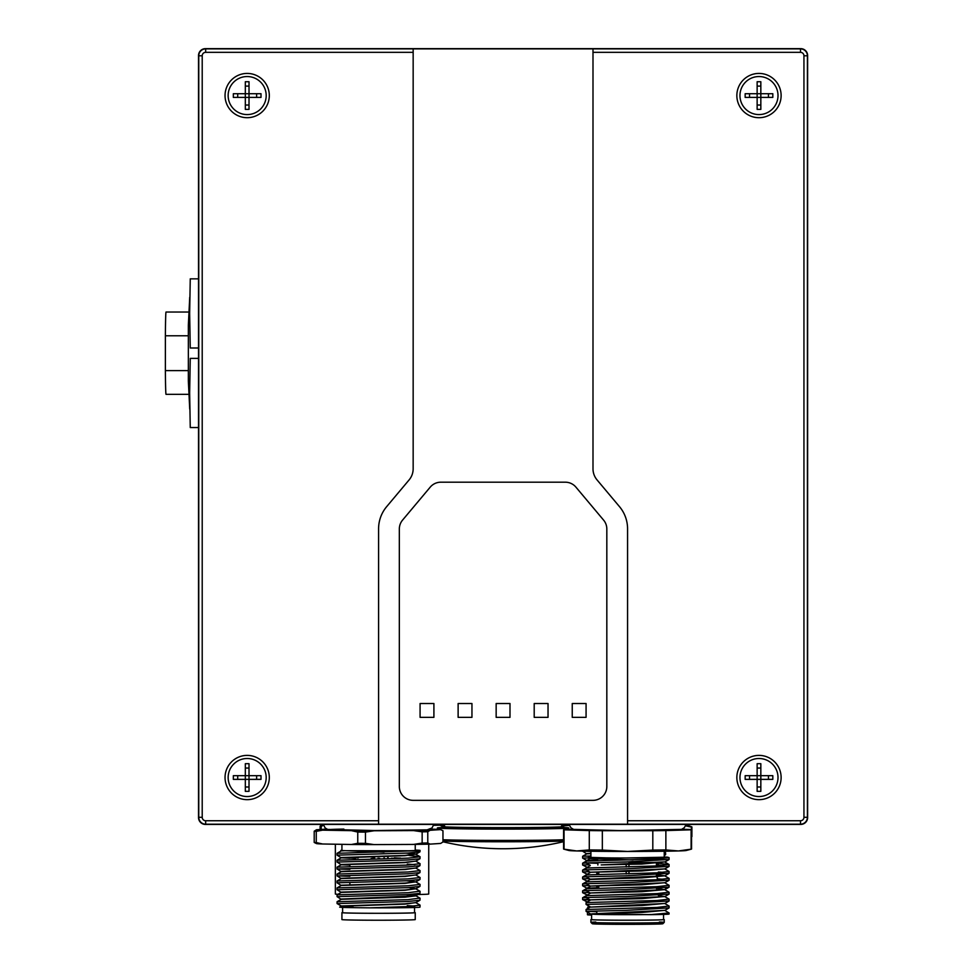 <?xml version="1.0" encoding="UTF-8"?>
<svg xmlns="http://www.w3.org/2000/svg" width="973" height="973" viewBox="0 0 973 973"><rect width="100%" height="100%" fill="white"/><g stroke="black" fill="none" stroke-linecap="round" stroke-linejoin="round"><path stroke-width="1.46" d="M205.449 48.65A6.92 6.92 -135 0 0 198.528 55.57L198.528 817.515A6.92 6.92 135 0 0 205.449 824.435L800.706 824.435A6.92 6.92 45 0 0 807.626 817.515L807.626 55.57A6.92 6.92 -45 0 0 800.706 48.65L205.449 48.65M378.582 824.204L378.582 528.874A34.578 34.578 0 0 1 386.67 506.641L409.122 479.896A17.295 17.295 0 0 0 413.16 468.779L413.16 48.869L205.668 48.869A6.92 6.92 0 0 0 198.76 55.789L198.76 817.296A6.92 6.92 0 0 0 205.668 824.204L800.487 824.204A6.92 6.92 0 0 0 807.408 817.296L807.408 55.789A6.92 6.92 0 0 0 800.487 48.869L592.995 48.869L592.995 468.779A17.295 17.295 0 0 0 597.033 479.896L619.485 506.641A34.578 34.578 0 0 1 627.573 528.874L627.573 824.204M269.302 777.524A22.136 22.136 0 0 1 247.166 799.66A22.136 22.136 0 0 1 225.043 777.524A22.136 22.136 0 0 1 247.166 755.389A22.136 22.136 0 0 1 269.302 777.524M269.302 95.561A22.136 22.136 0 0 1 247.166 117.697A22.136 22.136 0 0 1 225.043 95.561A22.136 22.136 0 0 1 247.166 73.425A22.136 22.136 0 0 1 269.302 95.561M413.16 48.869L592.995 48.869M781.124 95.561A22.136 22.136 0 0 1 758.989 117.697A22.136 22.136 0 0 1 736.853 95.561A22.136 22.136 0 0 1 758.989 73.425A22.136 22.136 0 0 1 781.124 95.561M781.124 777.524A22.136 22.136 0 0 1 758.989 799.66A22.136 22.136 0 0 1 736.853 777.524A22.136 22.136 0 0 1 758.989 755.389A22.136 22.136 0 0 1 781.124 777.524M433.909 703.515L433.909 717.344L420.081 717.344L420.081 703.515L433.909 703.515M471.954 703.515L471.954 717.344L458.125 717.344L458.125 703.515L471.954 703.515M586.074 703.515L586.074 717.344L572.246 717.344L572.246 703.515L586.074 703.515M548.03 703.515L548.03 717.344L534.201 717.344L534.201 703.515L548.03 703.515M496.157 717.344L496.157 703.515L509.998 703.515L509.998 717.344L496.157 717.344M399.331 786.512A13.829 13.829 0 0 0 413.16 800.341L592.995 800.341A13.829 13.829 0 0 0 606.824 786.512L606.824 528.996A13.829 13.829 0 0 0 603.588 520.105L575.919 487.132A13.829 13.829 0 0 0 565.325 482.194L440.83 482.194A13.829 13.829 0 0 0 430.236 487.132L402.567 520.105A13.829 13.829 0 0 0 399.331 528.996L399.331 786.512M768.451 779.373L768.451 775.676M772.817 775.676L772.817 779.373L760.837 779.373L760.837 791.353L757.14 791.353L757.14 779.373L745.16 779.373L745.16 775.676L757.14 775.676L757.14 763.696L760.837 763.696L760.837 775.676L772.817 775.676M758.989 758.502A19.022 19.022 0 0 1 778.011 777.524A19.022 19.022 0 0 1 758.989 796.546A19.022 19.022 0 0 1 739.966 777.524A19.022 19.022 0 0 1 758.989 758.502M757.14 786.987L760.837 786.987M760.837 779.373L757.14 779.373L757.14 775.676L760.837 775.676L760.837 779.373M749.526 775.676L749.526 779.373M760.837 768.062L757.14 768.062M256.629 97.397L256.629 93.712M261.007 93.712L261.007 97.397L249.015 97.397L249.015 109.39L245.33 109.39L245.33 97.397L233.338 97.397L233.338 93.712L245.33 93.712L245.33 81.732L249.015 81.732L249.015 93.712L261.007 93.712M247.166 76.539A19.022 19.022 0 0 1 266.188 95.561A19.022 19.022 0 0 1 247.166 114.583A19.022 19.022 0 0 1 228.144 95.561A19.022 19.022 0 0 1 247.166 76.539M245.33 105.023L249.015 105.023M249.015 97.397L245.33 97.397L245.33 93.712L249.015 93.712L249.015 97.397M237.704 93.712L237.704 97.397M249.015 86.098L245.33 86.098M256.629 779.373L256.629 775.676M261.007 775.676L261.007 779.373L249.015 779.373L249.015 791.353L245.33 791.353L245.33 779.373L233.338 779.373L233.338 775.676L245.33 775.676L245.33 763.696L249.015 763.696L249.015 775.676L261.007 775.676M247.166 758.502A19.022 19.022 0 0 1 266.188 777.524A19.022 19.022 0 0 1 247.166 796.546A19.022 19.022 0 0 1 228.144 777.524A19.022 19.022 0 0 1 247.166 758.502M245.33 786.987L249.015 786.987M249.015 779.373L245.33 779.373L245.33 775.676L249.015 775.676L249.015 779.373M237.704 775.676L237.704 779.373M249.015 768.062L245.33 768.062M768.451 97.397L768.451 93.712M772.817 93.712L772.817 97.397L760.837 97.397L760.837 109.39L757.14 109.39L757.14 97.397L745.16 97.397L745.16 93.712L757.14 93.712L757.14 81.732L760.837 81.732L760.837 93.712L772.817 93.712M758.989 76.539A19.022 19.022 0 0 1 778.011 95.561A19.022 19.022 0 0 1 758.989 114.583A19.022 19.022 0 0 1 739.966 95.561A19.022 19.022 0 0 1 758.989 76.539M757.14 105.023L760.837 105.023M760.837 97.397L757.14 97.397L757.14 93.712L760.837 93.712L760.837 97.397M749.526 93.712L749.526 97.397M760.837 86.098L757.14 86.098M384.08 852.166L341.888 850.548A37.351 0.657 0 0 0 344.856 850.706L414.656 850.791A41.498 0.73 0 0 0 420.081 850.426A41.498 0.73 0 0 0 415.24 850.086M344.856 850.706L341.243 850.913L337.084 853.309L337.084 855.158L407.93 853.066L419.959 851.825L420.081 850.426M341.888 850.548L341.231 850.633M349.879 858.186L341.231 857.833L337.084 855.158M408.891 855.449L420.081 856.775L407.93 858.15L337.084 860.229L341.243 857.833L404.987 855.705L415.933 854.087L404.987 855.413L341.231 857.554M415.799 854.233L406.519 853.139M408.891 853.017L415.933 854.087M349.879 865.106L341.231 864.754L337.084 862.078L407.93 859.986L419.959 858.745L420.081 856.775M341.231 864.462L404.987 862.333L415.812 861.141L420.081 863.683L407.93 865.07L337.084 867.138L341.243 864.742L404.987 862.625L415.933 861.069M415.812 868.074L420.081 870.604L407.93 871.978L337.084 874.058L341.243 871.662L337.084 868.986L407.93 866.907L419.959 865.654L420.081 863.696M341.243 871.662L404.987 869.534L415.933 867.989M419.959 865.654L415.812 868.062L404.987 869.242L341.231 871.382M341.231 878.291L404.987 876.162L415.812 874.97L420.081 877.524L407.93 878.899L337.084 880.979L341.243 878.57L337.084 875.907L407.93 873.815L419.959 872.574L420.081 870.604M341.243 878.57L404.987 876.454L415.933 874.909M341.231 885.211L404.987 883.083L415.812 881.891L420.081 884.433L407.93 885.807L337.084 887.887L341.243 885.491L337.084 882.815L407.93 880.735L419.959 879.495L420.081 877.524M341.243 885.491L404.987 883.362L415.933 881.818M415.799 881.891L407.286 880.857M419.935 891.195L407.93 892.728L337.084 894.807L341.243 892.411L337.084 889.736L407.93 887.644L419.959 886.403L420.081 884.433M341.243 892.411L404.987 890.283L415.933 888.738M408.891 887.595L415.812 888.799L404.987 889.991L341.231 892.119M341.231 899.332L337.084 896.644L407.93 894.564L419.959 893.323L420.081 891.353M419.922 898.103L407.93 899.648L337.084 901.716L341.243 899.32L404.987 897.191L415.933 895.865L341.231 899.04M415.799 895.732L407.286 894.686M408.891 894.515L415.933 895.586M339.662 907.152L341.231 905.96L337.084 903.564L407.93 901.485L419.959 900.244L420.081 898.261M341.243 906.24L404.987 904.112L415.933 902.567M419.922 905.024L415.812 902.652L404.987 903.82L341.231 905.96M414.656 850.791L337.084 853.309M414.802 864.608L407.286 864.109M349.879 869.351L337.084 868.986L337.084 867.15M349.879 876.259L337.084 875.907L337.084 874.058M419.825 907.213L419.825 907.213A41.498 0.73 180 0 1 407.93 907.651A41.498 0.73 180 0 1 369.959 907.845C337.351 907.541 331.671 907.14 352.907 906.666M419.959 907.152L420.081 905.182L407.93 906.556L369.959 907.845M414.802 906.094L407.286 905.608M343.858 829.081A49.112 0.851 0 0 0 343.858 830.285A49.112 0.851 0 0 0 413.306 830.285M357.784 857.918L357.176 857.943M379.689 858.356L379.081 858.381M378.692 858.539L378.083 858.186M394.235 858.308L391.304 858.259M397.008 858.052L400.548 858.089M394.442 857.833L397.981 858.052M388.215 857.712L387.607 857.736M383.861 858.004L384.469 857.979M374.666 857.967L371.127 858.527M341.924 912.674L341.924 919.582A36.658 0.645 0 0 0 364.559 920.178A36.658 0.645 0 0 0 404.5 920.032A36.658 0.645 0 0 0 415.24 919.582L415.24 912.674A36.658 0.645 180 0 1 404.5 913.124A36.658 0.645 180 0 1 364.559 913.258A36.658 0.645 180 0 1 341.924 912.674A36.658 0.645 180 0 1 342.618 912.54M414.547 912.54A36.658 0.645 180 0 1 415.24 912.674M414.547 907.493L414.547 912.674A35.965 0.632 180 0 1 392.35 913.246A35.965 0.632 180 0 1 353.15 913.112A35.965 0.632 180 0 1 342.618 912.674L342.618 907.14M415.24 844.394L415.24 850.426A36.658 0.645 180 0 1 392.606 851.022A36.658 0.645 180 0 1 352.664 850.889A36.658 0.645 180 0 1 341.924 850.426L341.924 844.333M427.779 831.745L427.779 842.983A65.702 1.143 180 0 1 422.148 843.08L413.561 844.418A62.248 1.082 0 0 0 430.078 844.126L440.66 843.433L442.958 841.986L442.958 830.747L440.66 829.604L430.078 830.297A62.248 1.082 180 0 1 413.561 830.589L422.148 831.842A65.702 1.143 0 0 0 427.779 831.745L430.078 830.297M427.779 842.983L430.078 844.126M349.879 858.04L355.571 858.332M355.571 857.736L358.283 857.918M341.924 850.244L340.854 850.414M413.561 830.589L374.033 830.772A62.248 1.082 180 0 1 351.484 830.662L322.55 830.164L316.261 831.343L316.261 842.582A65.702 1.143 180 0 1 314.206 842.448L316.505 843.591A62.248 1.082 0 0 0 322.55 843.992L351.484 844.491A62.248 1.082 0 0 0 374.033 844.6L413.561 844.418M422.148 843.08L422.148 831.842M374.033 844.6L365.459 843.348L365.459 832.11L374.033 830.772M365.459 843.348A65.702 1.143 180 0 1 357.76 843.311L351.484 844.491M357.76 843.311L357.76 832.073L351.484 830.662M316.261 842.582L322.55 843.992M314.206 842.448L314.206 831.21L316.505 829.762L326.794 829.093M430.285 829.142L434.615 829.215A62.248 1.082 180 0 1 440.66 829.604M322.55 830.164A62.248 1.082 180 0 1 316.505 829.762M365.459 832.11A65.702 1.143 180 0 1 357.76 832.073M316.261 831.343A65.702 1.143 180 0 1 314.206 831.21M188.348 335.77L165.374 335.77A41.158 0.718 -90 0 1 166.03 312.041L188.75 312.041M188.348 370.628L165.374 370.628L165.374 335.77M189.723 297.288L188.348 325.25L189.686 325.25M189.723 409.098L188.348 381.148L188.348 325.25M189.686 381.148L188.348 381.148M188.75 394.345L166.03 394.345A41.158 0.718 -90 0 1 165.374 370.628M198.528 348.006L190.258 348.006L189.65 313.428L190.258 278.85L198.528 278.85M198.528 427.548L190.258 427.548L189.65 392.97L190.258 358.38L198.528 358.38M563.598 841.037A64.607 1.131 180 0 1 503.077 841.767A64.607 1.131 180 0 1 442.958 841.049M563.598 841.681A262.674 262.674 0 0 1 528.753 847.495L524.52 847.872A262.601 262.552 180 0 1 481.635 847.872L477.402 847.495A262.674 262.674 0 0 1 442.958 841.779M563.598 827.512A65.702 1.143 180 0 1 568.779 827.962A65.702 1.143 180 0 1 503.077 829.105A65.702 1.143 180 0 1 437.376 827.962A65.702 1.143 180 0 1 442.557 827.512M561.567 826.308A60.521 1.058 180 0 1 563.598 826.576L563.598 827.962A60.521 1.058 180 0 1 503.077 829.02A60.521 1.058 180 0 1 442.557 827.962L442.557 826.576A60.521 1.058 180 0 1 444.588 826.308M563.598 826.576A60.521 1.058 180 0 1 563.574 826.6A60.521 1.058 180 0 1 503.077 827.634A60.521 1.058 180 0 1 442.581 826.6A60.521 1.058 180 0 1 442.557 826.576M590.915 853.649L586.768 853.868L582.62 851.193L583.545 851.107M590.915 853.357L586.768 853.589M597.702 860.387L586.281 861.056M597.702 860.096L586.78 860.509L582.62 858.113L596.242 857.724M587.218 867.344L582.62 865.021L589.261 864.778M587.218 874.265L582.62 871.942L589.261 871.686M587.218 881.185L582.62 878.85L589.261 878.607M596.802 887.777L586.768 888.167L582.62 885.771L589.273 885.527M587.218 895.014L582.62 892.691L589.273 892.436M664.231 855.109L665.617 854.647L665.617 852.81L664.231 853.272M590.915 851.46L582.62 851.095M664.231 852.348L665.617 852.81M590.915 855.985L582.62 856.264L582.62 858.101M586.22 863.015L582.62 863.185L582.62 865.021M586.22 869.935L582.62 870.093L582.62 871.93M586.22 876.843L582.62 877.014L582.62 878.85M665.07 889.517L665.617 887.875M586.22 883.764L582.62 883.922L582.62 885.771M586.22 890.672L582.62 890.842L582.62 892.679M590.137 899.855L582.62 899.599L589.261 899.356M586.22 897.593L582.62 897.751L582.62 899.599L587.218 901.922M588.154 905.62L588.154 907.845A35.965 0.632 -0 0 0 588.75 907.955M591.608 914.462A36.658 0.645 -0 0 0 587.461 914.754L587.461 914.754A36.658 0.645 -0 0 0 591.608 915.058M588.154 907.712A36.658 0.645 -0 0 0 587.461 907.845L587.461 907.845A36.658 0.645 -0 0 0 588.665 908.004M691.548 836.731A67.782 1.18 -0 0 0 691.827 836.671A67.782 1.18 -0 0 0 691.9 836.61L691.9 826.928A67.782 1.18 -0 0 0 691.827 826.88L686.293 824.8A62.248 1.082 180 0 1 686.001 824.97M569.29 825.372A62.248 1.082 180 0 1 562.43 825.007M562.552 824.69A62.248 1.082 180 0 1 566.821 824.435M569.302 825.384L561.847 825.98M691.438 829.616L691.438 827.074A67.782 1.18 -0 0 0 691.9 826.928M691.438 827.074L685.637 825.858M410.667 894.649A46.692 0.815 0 0 0 428.728 894.005L428.728 844.163M335.357 844.211L335.357 894.005A46.692 0.815 0 0 0 337.996 894.284M321.175 829.458L321.175 826.442A61.931 1.082 180 0 1 320.105 826.235A61.931 1.082 180 0 1 320.117 826.223L321.491 824.836A60.557 1.058 180 0 1 323.352 824.593M321.175 826.442L323.583 825.128M323.474 825.128A60.557 1.058 180 0 1 321.491 824.836M435.77 824.435L440.489 824.581A60.557 1.058 180 0 1 442.581 824.836A60.557 1.058 180 0 1 439.905 825.165L442.472 826.478A61.931 1.082 180 0 0 443.98 826.235L443.98 826.357M442.581 824.836L443.968 826.223A61.931 1.082 180 0 1 443.98 826.235M442.472 827.524L442.472 826.478M439.905 825.165L433.617 825.347M669.071 859.475L669.071 857.639L657.018 859.013L586.074 861.093L586.074 862.929L626.04 861.969L669.071 859.475M633.046 859.95L590.222 858.697L667.587 857.152A41.498 0.73 0 0 0 664.231 857.006M667.587 857.152L669.071 857.639M669.071 866.396L669.071 864.559L657.018 865.921L586.074 868.013L586.074 869.85L626.04 868.877L669.071 866.396M663.793 865.471L658.356 865.094M628.959 863.975L626.186 863.902M596.802 863.258L586.074 862.942L590.234 865.338M658.356 863.258L669.071 864.559M669.071 873.304L669.071 871.467L657.018 872.842L586.074 874.922L586.074 876.758L626.04 875.797L669.071 873.304M663.793 872.392L658.356 872.015M664.839 868.901L669.071 871.467M669.071 880.224L669.071 878.388L657.018 879.762L586.074 881.842L586.074 883.679L626.028 882.718L669.071 880.224M663.793 879.3L658.356 878.923M664.802 875.858L669.071 878.388M669.071 887.133L669.071 885.296L657.018 886.671L586.074 888.75L586.074 890.599L626.028 889.626L669.071 887.133M669.071 885.296L664.802 882.766L590.222 886.075L586.074 883.679M669.071 894.053L669.071 892.217L657.018 893.591L586.074 895.671L586.074 897.507L626.016 896.547L669.071 894.053M658.356 888.495L664.802 889.663L590.222 892.983L586.074 890.599M658.356 888.787L664.79 889.675L669.071 892.217M669.071 900.962L669.071 899.137L657.018 900.499L586.074 902.579L586.074 904.428L626.016 903.455L669.071 900.962M664.802 896.595L669.071 899.137M669.071 907.882L669.071 906.045L657.018 907.42L586.074 909.5L586.074 911.336L626.016 910.375L669.071 907.882M664.924 903.43L641.839 905.547L590.234 907.104L664.802 903.503L669.071 906.045M650.183 914.656A41.498 0.73 180 0 0 669.071 914.048L669.071 912.966L650.183 914.656L590.246 914.036L641.9 912.467L664.924 910.351M596.802 911.665L586.074 911.348L590.234 913.744M591.791 913.866L664.802 910.412L669.071 912.966M658.356 895.415L664.802 896.583L590.222 899.903L586.074 897.52M590.222 899.903L641.852 898.638L664.924 896.449M590.222 892.995L641.852 891.718L664.924 889.602M590.222 886.075L641.864 884.81L664.924 882.681M658.356 874.958L664.79 875.846L590.222 879.154L586.087 876.77M586.074 881.842L590.234 879.434L641.864 877.889L664.924 875.773M668.962 866.529L664.802 868.925L601.168 871.844L590.222 872.246L586.074 869.85M590.222 872.246L641.864 870.969L664.924 868.853M601.168 864.924L641.876 864.06L664.924 861.871L601.168 864.924M606.532 857.882L590.222 858.417L588.361 857.335L606.532 857.882A37.351 0.657 0 0 0 615.07 857.955M575.7 829.689A51.873 0.9 0 0 0 627.573 830.589A51.873 0.9 0 0 0 679.446 829.689M573.292 829.276L564.048 829.555A63.975 1.119 0 0 0 563.598 829.689A63.975 1.119 0 0 0 564.048 829.811L589.285 830.577A63.975 1.119 0 0 0 602.336 830.711L652.81 830.711A63.975 1.119 0 0 0 665.873 830.577L691.11 829.811A63.975 1.119 0 0 0 691.548 829.689A63.975 1.119 0 0 0 691.11 829.555L681.854 829.276M564.048 849.174L576.661 850.949A58.794 1.022 180 0 1 568.913 850.499L563.732 849.125A63.975 1.119 0 0 0 564.048 849.174L564.048 829.811M563.598 829.689L563.598 849.052A63.975 1.119 0 0 0 563.732 849.125M602.336 850.074L627.573 851.46A58.794 1.022 180 0 1 576.661 850.949L589.285 849.94A63.975 1.119 0 0 0 602.336 850.074L602.336 830.711M627.573 851.46L652.81 850.074A63.975 1.119 0 0 0 665.873 849.94L678.485 850.949A58.794 1.022 180 0 1 627.573 851.46M691.414 849.125L686.245 850.499A58.794 1.022 180 0 1 678.485 850.949L691.11 849.174A63.975 1.119 0 0 0 691.414 849.125A63.975 1.119 0 0 0 691.548 849.052L691.548 829.689M691.11 849.174L691.11 829.811M665.873 849.94L665.873 830.577M652.81 850.074L652.81 830.711M589.285 849.94L589.285 830.577M628.959 873.888L628.959 871.419M628.959 866.967L628.959 864.498M628.959 862.723L656.41 862.37L656.41 863.051M656.41 863.331L656.41 865.958M656.41 874.715L656.41 876.88M656.41 888.544L657.261 888.495M657.261 879.738L657.261 877.111M657.261 876.819L657.261 874.666M657.261 865.909L657.261 863.27M657.261 862.99L658.356 862.187M597.884 862.589L597.884 864.997M597.884 872.209L597.884 874.581M597.884 886.038L597.884 888.41M598.736 888.398L598.736 886.014M598.736 874.569L598.736 872.185M626.186 864.583L626.186 867.04M626.186 871.492L626.186 873.961M659.39 922.039A36.658 0.645 180 0 1 664.231 922.355A36.658 0.645 180 0 1 664.231 922.368A36.658 0.645 180 0 1 627.573 922.988A36.658 0.645 180 0 1 590.927 922.368A36.658 0.645 180 0 1 590.915 922.355A36.658 0.645 180 0 1 595.756 922.039M591.608 919.461A36.658 0.645 0 0 0 590.915 919.582L590.915 922.355L592.302 923.742A35.271 0.62 0 0 0 627.573 924.35A35.271 0.62 0 0 0 662.844 923.742L664.231 922.368L664.231 919.582A36.658 0.645 0 0 0 663.537 919.461M590.915 919.582A36.658 0.645 0 0 0 627.573 920.227A36.658 0.645 0 0 0 664.231 919.582L664.231 922.355M591.608 914.267L591.608 919.582A35.965 0.632 0 0 0 627.573 920.215A35.965 0.632 0 0 0 663.537 919.582L663.537 914.413M591.608 914.048A35.965 0.632 0 0 0 627.573 914.681A35.965 0.632 0 0 0 654.282 914.474M664.231 851.229L664.231 857.347A36.658 0.645 180 0 1 627.573 857.991A36.658 0.645 180 0 1 590.915 857.347L590.915 851.229M590.915 857.067L588.361 857.335M378.582 820.75L205.668 820.75L205.668 824.204M205.668 820.75A3.454 3.454 0 0 1 202.214 817.296L198.76 817.296M202.214 817.296L202.214 55.789L198.76 55.789M202.214 55.789A3.454 3.454 0 0 1 205.668 52.335L205.668 48.869M205.668 52.335L413.16 52.335M592.995 52.335L800.487 52.335L800.487 48.869M800.487 52.335A3.454 3.454 0 0 1 803.941 55.789L807.408 55.789M803.941 55.789L803.941 817.296L807.408 817.296M803.941 817.296A3.454 3.454 0 0 1 800.487 820.75L800.487 824.204M800.487 820.75L627.573 820.75M563.598 839.735A65.702 1.143 180 0 1 503.077 840.429A65.702 1.143 180 0 1 442.958 839.748M337.084 860.229L337.084 862.066M337.084 880.979L337.084 882.815M337.084 887.899L337.084 889.736M337.084 894.807L337.084 896.644M337.084 901.728L337.084 903.564M433.836 824.435L432 827.962L427.135 829.847L374.52 830.541L327.646 829.434L325.164 827.962L323.328 824.435M349.879 864.401L349.879 866.785M349.879 882.45L349.879 884.858M407.286 894.601L407.286 896.765M419.959 856.641L415.812 854.245L419.959 851.825M415.812 861.141L419.959 858.745M415.812 874.97L419.959 872.574M415.812 881.891L419.959 879.495M415.812 888.799L419.959 886.403M419.959 898.128L415.812 895.732L419.959 893.323M415.812 902.64L419.959 900.232M419.959 891.219L415.812 888.823M560.947 826.892L562.649 824.435M443.506 824.435L445.208 826.892M437.376 827.962L437.376 829.324M568.779 827.962L568.779 829.41M587.461 907.845L587.461 908.709M587.461 911.433L587.461 914.754M586.78 895.355L582.62 897.751M586.78 888.446L582.62 890.842M586.78 881.526L582.62 883.922M586.78 874.605L582.62 877.014M586.78 867.697L582.62 870.093M586.78 860.777L582.62 863.185M586.78 853.868L582.62 856.264M664.231 851.947L665.496 852.676M664.231 855.51L665.496 854.78M320.105 826.235L320.105 829.531M586.074 861.093L590.222 858.417M686.16 824.435L684.25 827.755L681.514 829.397L620.75 830.589L573.596 829.385L570.944 827.792L568.986 824.435M658.356 865.848L658.356 863.197M596.802 913.44L596.802 911.02M596.802 888.434L596.802 886.062M596.802 874.605L596.802 872.234M590.234 907.104L586.087 909.5M590.234 900.183L586.087 902.579M590.234 893.275L586.087 895.671M590.234 886.354L586.074 888.75M590.234 872.526L586.074 874.922M590.234 865.605L586.074 868.013M668.962 859.609L664.802 862.005L668.962 864.425M664.802 875.834L668.962 873.438M664.802 882.754L668.962 880.358M664.802 889.663L668.962 887.267M664.802 896.583L668.962 894.187M664.802 903.503L668.962 901.095M590.234 906.824L586.074 904.428M664.802 910.412L668.962 908.016"/></g></svg>
